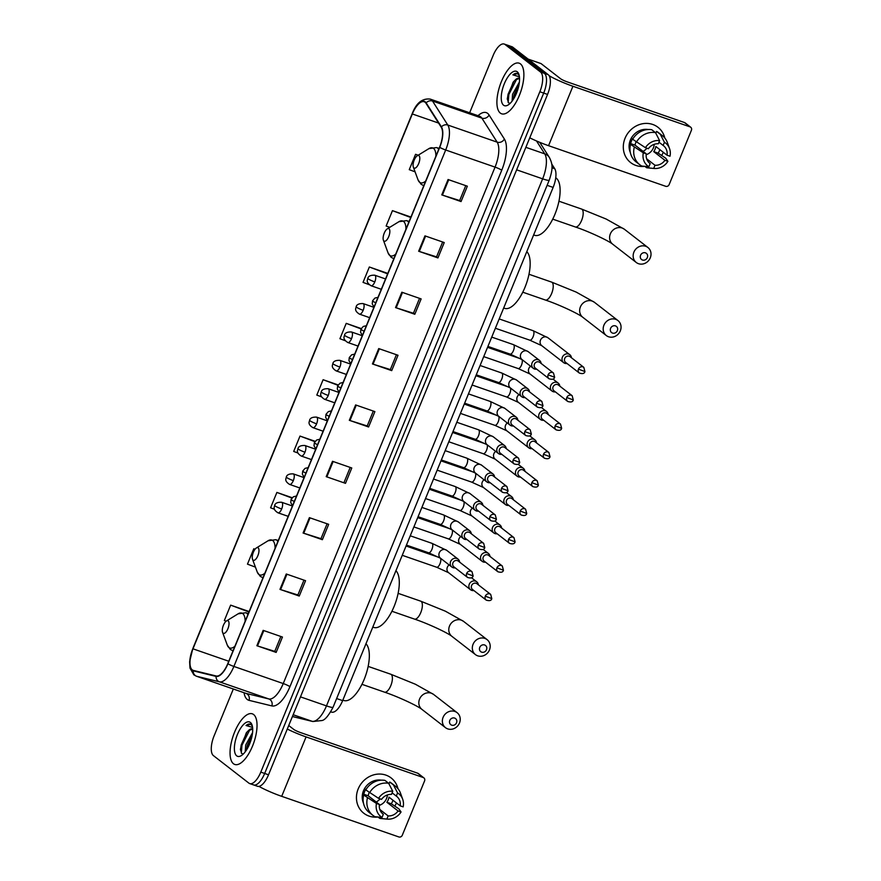 <?xml version="1.0" encoding="UTF-8"?>
<svg xmlns="http://www.w3.org/2000/svg" width="881" height="881" viewBox="0 0 881 881"><rect width="100%" height="100%" fill="white"/><g stroke="black" fill="none" stroke-linecap="round" stroke-linejoin="round"><path stroke-width="1.32" d="M551.715 163.965L554.711 168.678A16.739 6.784 109.1 0 1 553.136 187.411L342.643 700.626A16.739 6.784 109.1 0 1 331.807 712.178L330.738 711.914M252.748 784.475A16.739 6.784 -70.9 0 0 253.574 784.927L257.428 786.259A16.739 6.784 -70.9 0 0 268.518 774.795L547.553 94.432A16.739 6.784 -70.9 0 0 548.246 74.709L512.753 47.178A16.739 6.784 -70.9 0 0 511.938 46.726L508.084 45.383A16.739 6.784 -70.9 0 1 508.899 45.834A16.739 6.784 -70.9 0 0 508.084 45.383L504.218 44.05A16.739 6.784 -70.9 0 0 493.129 55.514L469.65 112.779M253.574 784.927A16.739 6.784 -70.9 0 0 264.663 773.452L543.698 93.089A16.739 6.784 -70.9 0 0 544.392 73.376L508.899 45.834L544.392 73.376A16.739 6.784 -70.9 0 1 543.698 93.089L264.663 773.452A16.739 6.784 -70.9 0 1 253.574 784.927L249.708 783.583A16.739 6.784 -70.9 0 0 260.798 772.119L539.844 91.756A16.739 6.784 -70.9 0 0 540.538 72.033L505.044 44.502A16.739 6.784 -70.9 0 0 504.218 44.05M233.454 763.739A26.782 10.847 -70.9 0 0 234.764 764.455A26.782 10.847 -70.9 0 0 253.177 744.412A26.782 10.847 -70.9 0 0 253.629 714.546A26.782 10.847 -70.9 0 0 252.318 713.83A26.782 10.847 -70.9 0 0 233.906 733.873A26.782 10.847 -70.9 0 0 233.454 763.739A26.782 10.847 -70.9 0 0 234.764 764.455A26.782 10.847 -70.9 0 0 253.177 744.412A26.782 10.847 -70.9 0 0 253.629 714.546A26.782 10.847 -70.9 0 0 252.318 713.83A26.782 10.847 -70.9 0 0 233.906 733.873A26.782 10.847 -70.9 0 0 233.454 763.739M500.309 113.087A26.782 10.847 -70.9 0 0 501.619 113.803A26.782 10.847 -70.9 0 0 520.021 93.76A26.782 10.847 -70.9 0 0 520.484 63.906A26.782 10.847 -70.9 0 0 519.173 63.19A26.782 10.847 -70.9 0 0 500.76 83.221A26.782 10.847 -70.9 0 0 500.309 113.087A26.782 10.847 -70.9 0 0 501.619 113.803A26.782 10.847 -70.9 0 0 520.021 93.76A26.782 10.847 -70.9 0 0 520.484 63.906A26.782 10.847 -70.9 0 0 519.173 63.19A26.782 10.847 -70.9 0 0 500.76 83.221A26.782 10.847 -70.9 0 0 500.309 113.087M192.223 669.857A17.862 7.235 109.1 0 1 192.972 648.823L412.33 113.968A17.862 7.235 109.1 0 1 424.168 101.733A17.862 7.235 109.1 0 1 425.975 103.264L441.249 127.26A17.862 7.235 109.1 0 1 439.564 147.237L227.761 663.679A17.862 7.235 109.1 0 1 216.197 675.991L193.368 670.419A17.862 7.235 109.1 0 1 193.104 670.342A17.862 7.235 109.1 0 1 192.223 669.857M192.058 670.276A18.303 7.411 -70.9 0 0 193.225 670.837L216.065 676.41A18.303 7.411 -70.9 0 0 227.915 663.789L439.718 147.358A18.303 7.411 -70.9 0 0 441.436 126.875L426.162 102.879A18.303 7.411 -70.9 0 0 412.187 113.847L192.818 648.713A18.303 7.411 -70.9 0 0 192.058 670.276M233.322 689.008L214.094 735.877A16.739 6.784 -70.9 0 0 213.4 755.601L248.894 783.143A16.739 6.784 -70.9 0 0 249.708 783.583M401.846 292.217L421.129 298.912L414.819 314.275L395.536 307.59L401.846 292.217M424.961 235.866L444.233 242.55L437.934 257.924L418.651 251.239L424.961 235.866M448.066 179.515L467.348 186.199L461.049 201.562L441.766 194.877L448.066 179.515M332.5 461.292L351.783 467.976L345.484 483.339L326.201 476.654L332.5 461.292M309.396 517.643L328.679 524.327L322.369 539.701L303.086 533.016L309.396 517.643M286.281 573.994L305.564 580.689L299.254 596.052L279.971 589.367L286.281 573.994M263.166 630.356L282.449 637.04L276.149 652.414L256.867 645.718L263.166 630.356M378.731 348.579L398.014 355.263L391.715 370.637L372.432 363.941L378.731 348.579M355.616 404.93L374.899 411.614L368.599 426.988L349.317 420.303L355.616 404.93M387.816 273.407L369.337 266.998L363.038 282.372L369.315 284.717M410.931 217.056L392.452 210.647L386.142 226.021L389.721 227.353M418.2 155.199L415.568 154.296L409.258 169.659L415.083 171.839M315.167 441.326L300.003 436.073L293.692 451.435L297.998 453.043M292.195 497.732L276.887 492.424L270.577 507.797L274.498 509.262M253.772 548.775L255.038 549.248L253.772 548.775L247.473 564.148L255.424 567.122M249.147 611.546L230.657 605.137L224.358 620.499L226.164 621.182M361.21 328.558L346.222 323.36L339.923 338.722L345.308 340.738M338.172 384.931L323.107 379.711L316.808 395.084L321.576 396.868M368.599 426.988L367.223 425.919M373.313 411.064L367.212 425.952L349.966 420.512A4.46 0.551 -157.7 0 1 349.317 420.303M391.715 370.637L390.338 369.568L373.07 364.161A4.46 0.551 -157.7 0 1 372.432 363.941M276.149 652.414L274.773 651.345M280.863 636.489L274.762 651.378L257.505 645.938A4.46 0.551 -157.7 0 1 256.867 645.718M299.254 596.052L297.888 594.983L280.621 589.587A4.46 0.551 -157.7 0 1 279.971 589.367M322.369 539.701L320.992 538.632M327.093 523.777L320.981 538.665L303.736 533.225A4.46 0.551 -157.7 0 1 303.086 533.016M345.484 483.339L326.851 476.874A4.46 0.551 -157.7 0 1 326.201 476.654M461.049 201.562L459.673 200.505M465.763 185.649L459.662 200.538L442.416 195.097A4.46 0.551 -157.7 0 1 441.766 194.877M437.934 257.924L436.558 256.856L419.301 251.448A4.46 0.551 -157.7 0 1 418.651 251.239M414.819 314.275L413.453 313.207M419.543 298.362L413.431 313.24L396.186 307.81A4.46 0.551 -157.7 0 1 395.536 307.59M323.107 379.711L337.963 385.272M300.003 436.073L314.924 441.656M276.887 492.424L291.919 498.051M230.657 605.137L248.96 611.987M346.222 323.36L361.034 328.899M369.337 266.998L387.64 273.848M392.452 210.647L410.755 217.497M415.568 154.296L418.123 155.254M350.198 467.426L344.097 482.314M303.978 580.139L297.866 595.016M396.428 354.713L390.327 369.602M442.658 242L436.547 256.889M245.226 751.801L245.722 744.941L252.55 732.629M246.559 749.885L247.253 745.469L252.175 735.294M252.693 728.983A12.609 5.11 -70.9 0 0 252.495 728.895A12.609 5.11 -70.9 0 0 248.288 730.756L252.693 729.016M252.307 725.911L250.435 724.127M236.692 755.843A18.193 7.367 -70.9 0 0 241.284 755.623A18.193 7.367 -70.9 0 0 250.512 741.56A18.193 7.367 -70.9 0 0 251.977 724.799A18.193 7.367 -70.9 0 0 250.391 722.442A18.193 7.367 -70.9 0 0 237.452 734.413A18.193 7.367 -70.9 0 0 236.692 755.843M248.288 730.756L246.295 732.849L240.425 749.103L241.592 753.398L243.277 754.037M251.239 724.567C249.841 723.532 248.112 723.852 246.041 725.526L252.572 727.409M246.041 725.526L250.711 724.237M241.317 753.046L241.978 745.183L249.918 729.611M248.156 747.088L251.492 738.333M240.458 749.94L241.218 744.908L247.021 731.979M246.867 749.379L252.098 735.679M396.472 802.954A22.322 20.219 -52.2 0 1 394.93 805.862A22.322 20.219 -52.2 0 0 396.472 802.954M377.982 817.006A22.322 20.219 -52.2 0 1 358.193 788.913A22.322 20.219 -52.2 0 1 379.359 774.047A22.322 20.219 -52.2 0 1 397.948 788.671A22.322 20.219 -52.2 0 0 391.164 777.967L391.164 777.967A22.322 20.219 -52.2 0 0 358.193 788.913A22.322 20.219 -52.2 0 0 363.798 813.24L363.798 813.24A22.322 20.219 -52.2 0 0 377.982 817.006L379.755 818.372L386.858 819.077L388.147 815.927L379.799 809.452M258.904 786.37A22.322 2.775 22.3 0 0 281.7 796.336L398.84 836.95A2.786 2.533 127.8 0 0 402.298 835.221L424.576 780.918A2.786 2.533 127.8 0 0 423.21 777.516L417.605 773.177L300.476 732.552A5.583 0.694 -157.7 0 1 293.78 729.435L288.726 725.515M287.272 729.05A22.322 2.775 22.3 0 0 306.081 736.901L423.21 777.516M417.605 773.177A2.786 2.533 -52.2 0 1 418.266 773.529L423.871 777.879M380.118 798.88A13.953 12.642 -52.2 0 1 376.242 802.029M392.111 792.845L396.285 796.083A11.156 10.109 -52.2 0 1 396.648 796.347A11.156 10.109 -52.2 0 1 400.194 805.84L388.984 797.151A11.156 10.109 127.8 0 1 388.235 799.816A11.156 10.109 127.8 0 1 386.88 802.272L398.091 810.972A11.156 10.109 -52.2 0 1 388.147 815.927M382.618 813.703L383.323 814.253A11.156 10.109 -52.2 0 1 382.971 813.989A11.156 10.109 -52.2 0 1 379.425 804.496L368.214 795.796A11.156 10.109 127.8 0 1 368.952 793.131A11.156 10.109 127.8 0 1 369.205 792.559M387.398 794.959A11.156 10.109 -52.2 0 1 386.561 798.505A11.156 10.109 -52.2 0 1 379.326 805.377M392.981 800.245A16.188 14.658 -52.2 0 1 392.574 801.314A16.188 14.658 -52.2 0 1 391.318 803.813L398.873 808.835L401.053 811.996A14.514 13.138 -52.2 0 1 387.277 819.121A14.514 13.138 -52.2 0 1 386.858 819.077M363.457 803.098A16.188 14.658 -52.2 0 1 363.501 790.753A16.188 14.658 -52.2 0 1 381.253 780.159M383.323 814.253L382.035 817.403L374.943 816.698A18.413 16.684 -52.2 0 1 372.916 815.365L369.183 812.469A18.413 16.684 -52.2 0 1 363.688 795.025L365.648 795.708L363.776 794.255A16.188 14.658 -52.2 0 1 364.624 791.623A16.188 14.658 -52.2 0 1 365.879 789.134L366.144 789.332M365.791 789.905A18.413 16.684 -52.2 0 1 384.909 780.379L388.642 783.275L392.761 791.259L391.461 794.409A11.156 10.109 -52.2 0 0 381.528 799.364L378.555 798.34L365.791 789.905M396.285 796.083L397.573 792.933L393.466 784.949L389.732 782.042L388.973 783.903M389.732 782.042A18.413 16.684 -52.2 0 1 391.759 783.374L395.492 786.27A18.413 16.684 -52.2 0 1 400.558 793.307L402.694 799.254A14.514 13.138 -52.2 0 1 403.157 806.875L400.194 805.84M363.688 795.025L376.462 803.461L379.425 804.496M372.916 815.365A18.413 16.684 -52.2 0 1 367.432 797.933M369.524 792.801A18.413 16.684 -52.2 0 1 388.642 783.275M393.466 784.949A18.413 16.684 -52.2 0 1 395.492 786.27M382.035 817.403A14.514 13.138 -52.2 0 1 376.462 803.461M378.555 798.34A14.514 13.138 -52.2 0 1 392.761 791.259M397.573 792.933A14.514 13.138 -52.2 0 1 402.694 799.254M387.277 819.121L380.988 818.526A18.413 16.684 -52.2 0 1 379.755 818.372M398.091 810.972L401.053 811.996M386.88 802.272L391.318 803.813M363.776 794.255L368.214 795.796M456.534 722.794A3.909 3.535 127.8 0 0 449.795 720.449A3.909 3.535 127.8 0 0 456.534 722.794M443.099 717.332A9.482 8.59 -52.2 0 1 457.107 712.674A9.482 8.59 -52.2 0 1 459.486 723.015A9.482 8.59 -52.2 0 1 445.478 727.662A9.482 8.59 -52.2 0 1 443.099 717.332M228.179 620.874A6.696 2.709 -70.9 0 0 226.494 620.962A6.696 2.709 -70.9 0 0 223.091 626.138A6.696 2.709 -70.9 0 0 222.552 632.305A6.696 2.709 -70.9 0 0 223.135 633.175A6.696 2.709 -70.9 0 0 227.904 628.759A6.696 2.709 -70.9 0 0 228.179 620.874M342.852 700.142L343.821 700.483A30.692 12.433 -70.9 0 0 364.624 678.282A30.692 12.433 -70.9 0 0 365.967 643.769M486.499 649.738A3.909 3.535 127.8 0 0 479.749 647.392A3.909 3.535 127.8 0 0 486.499 649.738M473.064 644.275A9.482 8.59 -52.2 0 1 487.072 639.617A9.482 8.59 -52.2 0 1 489.451 649.958A9.482 8.59 -52.2 0 1 475.443 654.605A9.482 8.59 -52.2 0 1 473.064 644.275M258.144 547.817A6.696 2.709 -70.9 0 0 256.448 547.905A6.696 2.709 -70.9 0 0 253.056 553.081A6.696 2.709 -70.9 0 0 252.517 559.248A6.696 2.709 -70.9 0 0 253.1 560.118A6.696 2.709 -70.9 0 0 257.858 555.702A6.696 2.709 -70.9 0 0 258.144 547.817M372.806 627.085L373.786 627.426A30.692 12.433 -70.9 0 0 394.589 605.225A30.692 12.433 -70.9 0 0 395.932 570.712M617.361 330.661A3.909 3.535 127.8 0 0 610.61 328.316A3.909 3.535 127.8 0 0 617.361 330.661M603.926 325.199A9.482 8.59 -52.2 0 1 617.933 320.541A9.482 8.59 -52.2 0 1 620.312 330.882A9.482 8.59 -52.2 0 1 606.304 335.54A9.482 8.59 -52.2 0 1 603.926 325.199M389.006 228.741A6.696 2.709 -70.9 0 0 387.31 228.829A6.696 2.709 -70.9 0 0 383.918 234.005A6.696 2.709 -70.9 0 0 383.378 240.172A6.696 2.709 -70.9 0 0 383.962 241.042A6.696 2.709 -70.9 0 0 388.719 236.637A6.696 2.709 -70.9 0 0 389.006 228.741M503.668 308.009L504.648 308.35A30.692 12.433 -70.9 0 0 525.45 286.149A30.692 12.433 -70.9 0 0 526.794 251.636M647.326 257.604A3.909 3.535 127.8 0 0 640.575 255.259A3.909 3.535 127.8 0 0 647.326 257.604M633.891 252.142A9.482 8.59 -52.2 0 1 647.898 247.484A9.482 8.59 -52.2 0 1 650.277 257.825A9.482 8.59 -52.2 0 1 636.269 262.483A9.482 8.59 -52.2 0 1 633.891 252.142M418.971 155.684A6.696 2.709 -70.9 0 0 417.275 155.772A6.696 2.709 -70.9 0 0 413.883 160.948A6.696 2.709 -70.9 0 0 413.343 167.115A6.696 2.709 -70.9 0 0 413.927 167.985A6.696 2.709 -70.9 0 0 418.684 163.58A6.696 2.709 -70.9 0 0 418.971 155.684M533.633 234.952L534.613 235.293A30.692 12.433 -70.9 0 0 555.702 212.332A30.692 12.433 -70.9 0 0 556.23 178.116A30.692 12.433 -70.9 0 0 555.735 177.786M478.328 584.808A5.022 4.548 127.8 0 0 469.276 584.246A5.022 4.548 127.8 0 0 473.879 590.545M485.31 596.173A3.623 3.282 127.8 0 1 490.673 594.389L476.962 583.751A3.623 3.282 127.8 0 0 471.599 585.535A3.623 3.282 127.8 0 0 472.513 589.488L486.224 600.126C489.473 601.128 491.334 600.633 491.807 598.628L485.31 596.173A3.623 3.282 127.8 0 0 486.224 600.126M489.968 556.429A5.022 4.548 127.8 0 0 480.916 555.867A5.022 4.548 127.8 0 0 485.519 562.166M496.95 567.793A3.623 3.282 127.8 0 1 502.313 566.009L488.603 555.371A3.623 3.282 127.8 0 0 483.24 557.155A3.623 3.282 127.8 0 0 484.154 561.098L497.864 571.736C501.113 572.749 502.974 572.254 503.447 570.249L496.95 567.793A3.623 3.282 127.8 0 0 497.864 571.736M501.608 528.049A5.022 4.548 127.8 0 0 492.556 527.477A5.022 4.548 127.8 0 0 497.159 533.776M508.59 539.403A3.623 3.282 127.8 0 1 513.953 537.63L500.243 526.992A3.623 3.282 127.8 0 0 494.88 528.765A3.623 3.282 127.8 0 0 495.794 532.719L509.504 543.357C512.753 544.37 514.614 543.874 515.088 541.87L508.59 539.403A3.623 3.282 127.8 0 0 509.504 543.357M513.249 499.659A5.022 4.548 127.8 0 0 504.196 499.098A5.022 4.548 127.8 0 0 508.8 505.397M520.231 511.024A3.623 3.282 127.8 0 1 525.594 509.24L511.883 498.602A3.623 3.282 127.8 0 0 506.52 500.386A3.623 3.282 127.8 0 0 507.434 504.339L521.145 514.978C524.404 515.98 526.254 515.484 526.728 513.491L520.231 511.024A3.623 3.282 127.8 0 0 521.145 514.978M524.889 471.28A5.022 4.548 127.8 0 0 515.837 470.718A5.022 4.548 127.8 0 0 520.44 477.017M531.871 482.645A3.623 3.282 127.8 0 1 537.234 480.861L523.523 470.223A3.623 3.282 127.8 0 0 518.16 472.007A3.623 3.282 127.8 0 0 519.074 475.949L532.785 486.598C536.044 487.6 537.895 487.105 538.368 485.101L531.871 482.645A3.623 3.282 127.8 0 0 532.785 486.598M536.529 442.901A5.022 4.548 127.8 0 0 527.477 442.328A5.022 4.548 127.8 0 0 532.08 448.627M543.522 454.255A3.623 3.282 127.8 0 1 548.874 452.482L535.163 441.844A3.623 3.282 127.8 0 0 529.8 443.617A3.623 3.282 127.8 0 0 530.714 447.57L544.425 458.208C547.685 459.221 549.535 458.726 550.008 456.721L543.522 454.255A3.623 3.282 127.8 0 0 544.425 458.208M548.169 414.522A5.022 4.548 127.8 0 0 539.117 413.949A5.022 4.548 127.8 0 0 543.72 420.248M555.162 425.875A3.623 3.282 127.8 0 1 560.514 424.091L546.804 413.453A3.623 3.282 127.8 0 0 541.441 415.237A3.623 3.282 127.8 0 0 542.355 419.191L556.065 429.829C559.325 430.831 561.175 430.335 561.649 428.342L555.162 425.875A3.623 3.282 127.8 0 0 556.065 429.829M559.809 386.131A5.022 4.548 127.8 0 0 550.757 385.57A5.022 4.548 127.8 0 0 555.36 391.869M566.802 397.496A3.623 3.282 127.8 0 1 572.154 395.712L558.444 385.074A3.623 3.282 127.8 0 0 553.081 386.858A3.623 3.282 127.8 0 0 553.995 390.812L567.705 401.45C570.965 402.452 572.826 401.956 573.289 399.952L566.802 397.496A3.623 3.282 127.8 0 0 567.705 401.45M571.45 357.752A5.022 4.548 127.8 0 0 562.397 357.179A5.022 4.548 127.8 0 0 567.001 363.479M578.443 369.106A3.623 3.282 127.8 0 1 583.795 367.333L570.084 356.695A3.623 3.282 127.8 0 0 564.721 358.468A3.623 3.282 127.8 0 0 565.635 362.421L579.346 373.059C582.605 374.073 584.466 373.577 584.929 371.573L578.443 369.106A3.623 3.282 127.8 0 0 579.346 373.059M459.651 562.133A5.022 4.548 127.8 0 0 450.94 560.9A5.022 4.548 127.8 0 0 455.213 567.86M466.644 573.487A3.623 3.282 127.8 0 1 472.007 571.714L458.285 561.076A3.623 3.282 127.8 0 0 452.933 562.849A3.623 3.282 127.8 0 0 453.847 566.802L467.558 577.44C470.806 578.454 472.668 577.958 473.13 575.954L466.644 573.487A3.623 3.282 127.8 0 0 467.558 577.44M471.291 533.743A5.022 4.548 127.8 0 0 462.58 532.509A5.022 4.548 127.8 0 0 466.853 539.48M478.284 545.108A3.623 3.282 127.8 0 1 483.647 543.324L469.925 532.686A3.623 3.282 127.8 0 0 464.573 534.47A3.623 3.282 127.8 0 0 465.487 538.423L479.198 549.061C482.447 550.063 484.308 549.568 484.781 547.575L478.284 545.108A3.623 3.282 127.8 0 0 479.198 549.061M482.931 505.364A5.022 4.548 127.8 0 0 474.22 504.13A5.022 4.548 127.8 0 0 478.493 511.101M489.924 516.729A3.623 3.282 127.8 0 1 495.287 514.945L481.577 504.306A3.623 3.282 127.8 0 0 476.214 506.09A3.623 3.282 127.8 0 0 477.128 510.033L490.838 520.671C494.087 521.684 495.948 521.189 496.421 519.184L489.924 516.729A3.623 3.282 127.8 0 0 490.838 520.671M494.582 476.984A5.022 4.548 127.8 0 0 485.86 475.751A5.022 4.548 127.8 0 0 490.133 482.711M501.564 488.338A3.623 3.282 127.8 0 1 506.927 486.565L493.217 475.927A3.623 3.282 127.8 0 0 487.854 477.7A3.623 3.282 127.8 0 0 488.768 481.654L502.478 492.292C505.727 493.305 507.588 492.809 508.062 490.805L501.564 488.338A3.623 3.282 127.8 0 0 502.478 492.292M506.223 448.594A5.022 4.548 127.8 0 0 497.501 447.372A5.022 4.548 127.8 0 0 501.774 454.332M513.205 459.959A3.623 3.282 127.8 0 1 518.568 458.175L504.857 447.537A3.623 3.282 127.8 0 0 499.494 449.321A3.623 3.282 127.8 0 0 500.408 453.275L514.119 463.913C517.367 464.915 519.228 464.419 519.702 462.426L513.205 459.959A3.623 3.282 127.8 0 0 514.119 463.913M517.863 420.215A5.022 4.548 127.8 0 0 509.141 418.982A5.022 4.548 127.8 0 0 513.414 425.952M524.845 431.58A3.623 3.282 127.8 0 1 530.208 429.796L516.497 419.158A3.623 3.282 127.8 0 0 511.134 420.942A3.623 3.282 127.8 0 0 512.048 424.895L525.759 435.533C529.007 436.536 530.869 436.04 531.342 434.036L524.845 431.58A3.623 3.282 127.8 0 0 525.759 435.533M529.503 391.836A5.022 4.548 127.8 0 0 520.781 390.602A5.022 4.548 127.8 0 0 525.054 397.562M536.485 403.19A3.623 3.282 127.8 0 1 541.848 401.417L528.137 390.779A3.623 3.282 127.8 0 0 522.774 392.552A3.623 3.282 127.8 0 0 523.688 396.505L537.399 407.143C540.648 408.156 542.509 407.661 542.982 405.656L536.485 403.19A3.623 3.282 127.8 0 0 537.399 407.143M541.143 363.457A5.022 4.548 127.8 0 0 532.421 362.223A5.022 4.548 127.8 0 0 536.694 369.183M548.125 374.81A3.623 3.282 127.8 0 1 553.488 373.026L539.778 362.388A3.623 3.282 127.8 0 0 534.415 364.172A3.623 3.282 127.8 0 0 535.329 368.126L549.039 378.764C552.299 379.766 554.149 379.27 554.623 377.277L548.125 374.81A3.623 3.282 127.8 0 0 549.039 378.764M663.327 152.314A22.322 20.219 -52.2 0 1 661.785 155.21A22.322 20.219 -52.2 0 0 663.327 152.314M644.837 166.355A22.322 20.219 -52.2 0 1 625.047 138.273A22.322 20.219 -52.2 0 1 646.213 123.395A22.322 20.219 -52.2 0 1 664.803 138.02A22.322 20.219 -52.2 0 0 658.008 127.316A22.322 20.219 -52.2 0 0 625.047 138.273A22.322 20.219 -52.2 0 0 630.642 162.589L630.642 162.589A22.322 20.219 -52.2 0 0 644.837 166.355L646.61 167.72L653.702 168.425L655.001 165.276L646.654 158.8M529.756 137.832A22.322 2.775 22.3 0 0 548.555 145.684L665.695 186.298A2.786 2.533 127.8 0 0 669.153 184.581L691.42 130.267A2.786 2.533 127.8 0 0 690.065 126.875L684.46 122.525L567.32 81.911A5.583 0.694 -157.7 0 1 560.635 78.783L541.099 63.63L528.215 59.159M549.149 75.733A22.322 2.775 22.3 0 0 572.925 86.261L690.065 126.875M684.46 122.525A2.786 2.533 -52.2 0 1 685.121 122.877L690.726 127.227M540.967 63.553L528.148 59.115L540.923 63.542A2.786 1.134 109.1 0 1 540.967 63.553A2.786 1.134 109.1 0 1 541.099 63.63M646.962 148.228A13.953 12.642 -52.2 0 1 643.097 151.378M658.955 142.193L663.14 145.431A11.156 10.109 -52.2 0 1 663.503 145.706A11.156 10.109 -52.2 0 1 667.038 155.199L655.838 146.499A11.156 10.109 127.8 0 1 655.09 149.164A11.156 10.109 127.8 0 1 653.735 151.62L664.946 160.32A11.156 10.109 -52.2 0 1 655.001 165.276M649.462 163.051L650.178 163.602A11.156 10.109 -52.2 0 1 649.815 163.337A11.156 10.109 -52.2 0 1 646.269 153.845L635.058 145.145A11.156 10.109 127.8 0 1 635.807 142.48A11.156 10.109 127.8 0 1 636.06 141.907M654.253 144.308A11.156 10.109 -52.2 0 1 653.405 147.865A11.156 10.109 -52.2 0 1 646.169 154.726M659.825 149.594A16.188 14.658 -52.2 0 1 659.428 150.673A16.188 14.658 -52.2 0 1 658.162 153.162L665.728 158.184L667.908 161.344A14.514 13.138 -52.2 0 1 654.131 168.469A14.514 13.138 -52.2 0 1 653.702 168.425M630.311 152.446A16.188 14.658 -52.2 0 1 630.344 140.112A16.188 14.658 -52.2 0 1 648.097 129.507M650.178 163.602L648.89 166.751L641.786 166.046A18.413 16.684 -52.2 0 1 639.76 164.725L636.027 161.829A18.413 16.684 -52.2 0 1 630.543 144.385L632.492 145.057L630.631 143.614A16.188 14.658 -52.2 0 1 631.468 140.982A16.188 14.658 -52.2 0 1 632.734 138.482L632.987 138.691M632.646 139.264A18.413 16.684 -52.2 0 1 651.764 129.727L655.497 132.624L659.605 140.608L658.316 143.768A11.156 10.109 -52.2 0 0 648.372 148.724L645.41 147.689L632.646 139.264M663.14 145.431L664.428 142.281L660.321 134.297L656.576 131.401L655.816 133.251M656.576 131.401A18.413 16.684 -52.2 0 1 658.603 132.723L662.336 135.619A18.413 16.684 -52.2 0 1 667.413 142.656L669.549 148.603A14.514 13.138 -52.2 0 1 670.012 156.223L667.038 155.199M630.543 144.385L643.306 152.82L646.269 153.845M639.76 164.725A18.413 16.684 -52.2 0 1 634.276 147.281M636.379 142.16A18.413 16.684 -52.2 0 1 655.497 132.624M660.321 134.297A18.413 16.684 -52.2 0 1 662.336 135.619M648.89 166.751A14.514 13.138 -52.2 0 1 643.306 152.82M645.41 147.689A14.514 13.138 -52.2 0 1 659.605 140.608M664.428 142.281A14.514 13.138 -52.2 0 1 669.549 148.603M654.131 168.469L647.843 167.886A18.413 16.684 -52.2 0 1 646.61 167.72M664.946 160.32L667.908 161.344M653.735 151.62L658.162 153.162M630.631 143.614L635.058 145.145M512.081 101.15L512.577 94.3L519.405 81.988M513.414 99.234L514.108 94.829L519.019 84.642M519.548 78.332A12.609 5.11 -70.9 0 0 519.35 78.255A12.609 5.11 -70.9 0 0 515.132 80.105L519.548 78.365M519.151 75.27L517.29 73.475M503.547 105.191A18.193 7.367 -70.9 0 0 508.139 104.971A18.193 7.367 -70.9 0 0 517.356 90.908A18.193 7.367 -70.9 0 0 518.821 74.158A18.193 7.367 -70.9 0 0 517.246 71.79A18.193 7.367 -70.9 0 0 504.306 83.772A18.193 7.367 -70.9 0 0 503.547 105.191M515.132 80.105L513.138 82.197L507.28 98.452L508.447 102.747L510.132 103.385M518.094 73.916C516.695 72.881 514.956 73.2 512.885 74.874L519.416 76.757M512.885 74.874L517.565 73.586M508.161 102.405L508.833 94.531L516.773 78.971M515 96.447L518.336 87.682M507.302 99.289L508.062 94.267L513.876 81.327M513.722 98.738L518.953 85.028M330.793 711.826L331.807 712.178M336.63 698.545L342.643 700.626M547.112 185.329L553.136 187.411M551.947 167.72L554.711 168.678M268.518 774.795L260.798 772.119M512.753 47.178L505.044 44.502M548.246 74.709L540.538 72.033M547.553 94.432L539.844 91.756M292.426 716.495L312.028 721.275L293.153 714.733M333.073 707.223A11.156 1.388 -157.7 0 1 326.477 705.89L542.641 178.843A22.322 9.041 -70.9 0 0 544.733 153.867A11.156 9.713 -32.5 0 1 549.37 157.457C552.761 164.185 553.136 168.579 549.226 180.176L333.073 707.223C328.635 715.647 324.924 720.085 321.928 720.537L312.876 721.528A11.156 10.198 -76.3 0 1 312.028 721.275A22.322 9.041 -70.9 0 0 326.477 705.89L300.476 696.871M536.529 140.971L544.733 153.867L525.858 147.325M549.226 180.176A11.156 1.388 -157.7 0 1 542.641 178.843L516.629 169.824M192.972 648.823L228.763 661.235M478.031 115.686A27.906 11.31 109.1 0 1 487.634 113.374A27.906 11.31 109.1 0 1 489.087 115.026L504.373 139.022A27.906 11.31 109.1 0 1 501.741 170.242L289.937 686.673A27.906 11.31 109.1 0 1 271.866 705.912L249.037 700.34A27.906 11.31 109.1 0 1 244.037 692.73M426.162 102.879A5.583 4.857 -32.5 0 1 432.516 101.029L481.874 118.153A22.322 9.041 -70.9 0 0 480.707 116.832A22.322 9.041 -70.9 0 0 479.616 116.237L479.782 116.303M439.718 147.358A5.583 0.694 22.3 0 0 445.687 150.001L233.883 666.443A22.322 9.041 109.1 0 1 219.435 681.828L196.595 676.256A22.322 9.041 109.1 0 1 196.265 676.156L245.623 693.281A22.322 9.041 -70.9 0 0 245.964 693.38L268.793 698.941A22.322 9.041 -70.9 0 0 283.242 683.557L495.056 167.115A22.322 9.041 -70.9 0 0 497.148 142.149L481.874 118.153A5.583 4.857 147.5 0 0 489.087 115.026M193.225 670.837A5.583 5.099 -76.3 0 0 196.595 676.256L245.964 693.38A5.583 5.099 103.7 0 1 249.037 700.34M289.937 686.673A5.583 0.694 -157.7 0 0 283.242 683.557L233.883 666.443A5.583 0.694 -157.7 0 1 227.915 663.789M441.436 126.875A5.583 4.857 -32.5 0 1 447.79 125.036A22.322 9.041 109.1 0 1 445.687 150.001L495.056 167.115A5.583 0.694 -157.7 0 1 501.741 170.242M271.866 705.912A5.583 5.099 103.7 0 0 268.793 698.941L219.435 681.828A5.583 5.099 -76.3 0 1 216.065 676.41M412.187 113.847A5.583 0.694 -157.7 0 1 412.176 113.737C416.273 103 422.296 98.121 430.258 99.113A22.322 9.041 109.1 0 1 432.516 101.029L447.79 125.036L497.148 142.149A5.583 4.857 147.5 0 0 504.373 139.022M192.895 648.537A5.583 0.694 22.3 0 0 192.807 648.603L412.176 113.737A5.583 0.694 -157.7 0 1 412.253 113.671M196.265 676.156L193.853 674.846L189.999 668.128L189.624 661.719L192.807 648.603A5.583 0.694 22.3 0 0 192.818 648.713M412.33 113.968L438.584 123.065M356.265 405.15L349.966 420.512M333.15 461.512L326.851 476.874M310.035 517.863L303.736 533.225M286.92 574.225L280.621 589.587M263.804 630.576L257.505 645.938M379.37 348.799L373.07 364.161M402.485 292.448L396.186 307.81M425.6 236.086L419.301 251.448M448.715 179.735L442.416 195.097M306.081 736.901L281.7 796.336M419.565 699.062A9.482 8.59 127.8 0 0 421.944 709.403C418.365 706.298 398.873 696.948 384.512 692.147A9.482 3.843 109.1 0 0 390.801 685.649A9.482 3.843 109.1 0 0 391.197 674.472A9.482 3.843 109.1 0 0 390.735 674.218L415.369 684.229L433.573 694.415A9.482 8.59 127.8 0 0 419.565 699.062M245.116 621.369A18.457 7.477 -70.9 0 0 242.76 613.605A18.457 7.477 -70.9 0 0 238.101 613.826L226.494 620.962M222.552 632.305L227.265 645.09A18.457 7.477 -70.9 0 0 228.862 647.491A18.457 7.477 -70.9 0 0 234.919 646.236M247.902 614.564A20.087 8.138 -70.9 0 0 246.79 613.286A20.087 8.138 -70.9 0 0 245.81 612.747L238.101 613.826M232.639 650.707A20.087 8.138 -70.9 0 0 233.036 650.817L230.337 649.462L227.265 645.09M449.519 626.006A9.482 8.59 127.8 0 0 451.909 636.346C448.33 633.241 428.838 623.891 414.477 619.09A9.482 3.843 109.1 0 0 420.766 612.592A9.482 3.843 109.1 0 0 421.162 601.415A9.482 3.843 109.1 0 0 420.7 601.161L445.334 611.172L463.538 621.358A9.482 8.59 127.8 0 0 449.519 626.006M275.07 548.312A18.457 7.477 -70.9 0 0 272.725 540.549A18.457 7.477 -70.9 0 0 268.066 540.769L256.448 547.905M252.517 559.248L257.23 572.033A18.457 7.477 -70.9 0 0 258.827 574.434A18.457 7.477 -70.9 0 0 264.884 573.179M277.867 541.507A20.087 8.138 -70.9 0 0 276.755 540.229A20.087 8.138 -70.9 0 0 275.764 539.69L268.066 540.769M262.604 577.65A20.087 8.138 -70.9 0 0 263.001 577.76L260.302 576.394L257.23 572.033M580.381 306.94A9.482 8.59 127.8 0 0 582.77 317.27C579.191 314.165 559.699 304.815 545.339 300.014A9.482 3.843 109.1 0 0 551.627 293.516A9.482 3.843 109.1 0 0 552.024 282.338A9.482 3.843 109.1 0 0 551.561 282.085L576.196 292.096L594.4 302.282A9.482 8.59 127.8 0 0 580.381 306.94M405.932 229.247A18.457 7.477 -70.9 0 0 403.586 221.472A18.457 7.477 -70.9 0 0 398.928 221.693L387.31 228.829M383.378 240.172L388.092 252.957A18.457 7.477 -70.9 0 0 389.688 255.358A18.457 7.477 -70.9 0 0 395.745 254.102M408.729 222.441A20.087 8.138 -70.9 0 0 407.617 221.153A20.087 8.138 -70.9 0 0 406.626 220.613L398.928 221.693M393.466 258.574A20.087 8.138 -70.9 0 0 393.862 258.684L391.164 257.329L388.092 252.957M610.346 233.883A9.482 8.59 127.8 0 0 612.724 244.213C609.156 241.108 589.664 231.758 575.304 226.957A9.482 3.843 109.1 0 0 581.592 220.459A9.482 3.843 109.1 0 0 581.989 209.282A9.482 3.843 109.1 0 0 581.515 209.028L606.161 219.039L624.354 229.225A9.482 8.59 127.8 0 0 610.346 233.883M435.897 156.19A18.457 7.477 -70.9 0 0 433.551 148.415A18.457 7.477 -70.9 0 0 428.893 148.636L417.275 155.772M413.343 167.115L418.057 179.9A18.457 7.477 -70.9 0 0 419.653 182.301A18.457 7.477 -70.9 0 0 425.699 181.046M438.694 149.385A20.087 8.138 -70.9 0 0 437.571 148.096A20.087 8.138 -70.9 0 0 436.591 147.556L428.893 148.636M277.702 512.654A5.583 2.258 -70.9 0 0 277.978 512.808C271.789 508.899 274.982 506.344 274.641 505.419A5.583 0.694 22.3 0 0 274.982 505.859A5.583 0.694 -157.7 0 0 281.678 508.987A5.583 2.258 -70.9 0 0 281.909 502.412A5.583 2.258 -70.9 0 0 281.634 502.258L292.426 506.002M288.186 516.343L277.978 512.808A5.583 2.258 -70.9 0 0 281.678 508.987M436.414 567.1A5.022 2.037 -70.9 0 0 436.657 567.232A5.022 2.037 -70.9 0 0 439.861 564.082A5.022 2.037 -70.9 0 0 440.467 558.191M449.134 564.919A5.022 4.548 127.8 0 0 448.605 572.705L470.531 589.719M289.342 484.275A5.583 2.258 -70.9 0 0 289.618 484.429C283.429 480.519 286.622 477.965 286.281 477.039A5.583 0.694 22.3 0 0 286.622 477.48A5.583 0.694 -157.7 0 0 293.318 480.608A5.583 2.258 -70.9 0 0 293.549 474.033A5.583 2.258 -70.9 0 0 293.274 473.879L304.066 477.623M299.826 487.964L289.618 484.429A5.583 2.258 -70.9 0 0 293.318 480.608M448.055 538.72A5.022 2.037 -70.9 0 0 448.297 538.853A5.022 2.037 -70.9 0 0 451.501 535.703A5.022 2.037 -70.9 0 0 452.107 529.811M460.774 536.529A5.022 4.548 127.8 0 0 460.245 544.315L482.171 561.34M300.983 455.895A5.583 2.258 -70.9 0 0 301.258 456.039C295.069 452.129 298.263 449.585 297.921 448.649A5.583 0.694 22.3 0 0 298.263 449.101A5.583 0.694 -157.7 0 0 304.958 452.217A5.583 2.258 -70.9 0 0 305.189 445.643A5.583 2.258 -70.9 0 0 304.914 445.5L315.706 449.244M311.467 459.585L301.258 456.039A5.583 2.258 -70.9 0 0 304.958 452.217M459.695 510.341A5.022 2.037 -70.9 0 0 459.937 510.473A5.022 2.037 -70.9 0 0 463.142 507.313A5.022 2.037 -70.9 0 0 463.747 501.432M472.414 508.15A5.022 4.548 127.8 0 0 471.886 515.936L493.812 532.95M312.623 427.505A5.583 2.258 -70.9 0 0 312.898 427.659C306.709 423.75 309.903 421.195 309.561 420.27A5.583 0.694 22.3 0 0 309.914 420.711A5.583 0.694 -157.7 0 0 316.598 423.838A5.583 2.258 -70.9 0 0 316.83 417.264A5.583 2.258 -70.9 0 0 316.554 417.12L327.347 420.854M323.107 431.194L312.898 427.659A5.583 2.258 -70.9 0 0 316.598 423.838M471.335 481.951A5.022 2.037 -70.9 0 0 471.577 482.094A5.022 2.037 -70.9 0 0 474.782 478.934A5.022 2.037 -70.9 0 0 475.388 473.042M484.054 479.771A5.022 4.548 127.8 0 0 483.526 487.556L505.452 504.571M324.263 399.126A5.583 2.258 -70.9 0 0 324.538 399.28C318.349 395.371 321.543 392.816 321.202 391.891A5.583 0.694 22.3 0 0 321.554 392.331A5.583 0.694 -157.7 0 0 328.239 395.459A5.583 2.258 -70.9 0 0 328.47 388.884A5.583 2.258 -70.9 0 0 328.195 388.73L338.987 392.474M334.747 402.815L324.538 399.28A5.583 2.258 -70.9 0 0 328.239 395.459M482.975 453.572A5.022 2.037 -70.9 0 0 483.217 453.704A5.022 2.037 -70.9 0 0 486.422 450.554A5.022 2.037 -70.9 0 0 487.028 444.663M495.695 451.38A5.022 4.548 127.8 0 0 495.166 459.166L517.092 476.192M335.914 370.747A5.583 2.258 -70.9 0 0 336.179 370.89C329.99 366.992 333.183 364.437 332.842 363.501A5.583 0.694 22.3 0 0 333.194 363.952A5.583 0.694 -157.7 0 0 339.879 367.069A5.583 2.258 -70.9 0 0 340.11 360.494A5.583 2.258 -70.9 0 0 339.835 360.351L350.627 364.095M346.387 374.436L336.179 370.89A5.583 2.258 -70.9 0 0 339.879 367.069M494.615 425.193A5.022 2.037 -70.9 0 0 494.858 425.325A5.022 2.037 -70.9 0 0 498.062 422.175A5.022 2.037 -70.9 0 0 498.668 416.284M507.335 423.001A5.022 4.548 127.8 0 0 506.806 430.787L528.732 447.801M347.555 342.368A5.583 2.258 -70.9 0 0 347.819 342.511C341.63 338.601 344.823 336.046 344.482 335.121A5.583 0.694 22.3 0 0 344.834 335.573A5.583 0.694 -157.7 0 0 351.519 338.689A5.583 2.258 -70.9 0 0 351.75 332.115A5.583 2.258 -70.9 0 0 351.475 331.972L362.267 335.705M358.027 346.057L347.819 342.511A5.583 2.258 -70.9 0 0 351.519 338.689M506.256 396.802A5.022 2.037 -70.9 0 0 506.498 396.946A5.022 2.037 -70.9 0 0 509.703 393.785A5.022 2.037 -70.9 0 0 510.308 387.893M518.975 394.622A5.022 4.548 127.8 0 0 518.446 402.408L540.372 419.422M359.195 313.977A5.583 2.258 -70.9 0 0 359.459 314.132C353.27 310.222 356.464 307.667 356.133 306.742A5.583 0.694 22.3 0 0 356.475 307.183A5.583 0.694 -157.7 0 0 363.159 310.31A5.583 2.258 -70.9 0 0 363.39 303.736A5.583 2.258 -70.9 0 0 363.115 303.582L373.907 307.326M369.668 317.667L359.459 314.132A5.583 2.258 -70.9 0 0 363.159 310.31M517.896 368.423A5.022 2.037 -70.9 0 0 518.138 368.555A5.022 2.037 -70.9 0 0 521.343 365.406A5.022 2.037 -70.9 0 0 521.948 359.514M530.615 366.232A5.022 4.548 127.8 0 0 530.087 374.029L552.024 391.043M370.835 285.598A5.583 2.258 -70.9 0 0 371.099 285.752C364.91 281.843 368.115 279.288 367.773 278.352A5.583 0.694 22.3 0 0 368.115 278.803A5.583 0.694 -157.7 0 0 374.799 281.92A5.583 2.258 -70.9 0 0 375.031 275.357A5.583 2.258 -70.9 0 0 374.755 275.202L385.548 278.947M381.308 289.287L371.099 285.752A5.583 2.258 -70.9 0 0 374.799 281.92M529.536 340.044A5.022 2.037 -70.9 0 0 529.778 340.176A5.022 2.037 -70.9 0 0 532.983 337.027A5.022 2.037 -70.9 0 0 533.313 330.815A5.022 2.037 -70.9 0 0 533.071 330.683A5.022 2.037 -70.9 0 0 532.796 330.639M569.82 354.724L547.883 337.709A5.022 4.548 127.8 0 0 540.361 340.462A5.022 4.548 127.8 0 0 541.727 345.638L563.664 362.653M292.536 505.749L290.741 502.544L291.071 499.461A5.583 0.694 22.3 0 0 291.424 499.901A5.583 0.694 -157.7 0 0 294.287 501.476M428.353 552.651A5.022 2.037 -70.9 0 0 428.607 552.783A5.022 2.037 -70.9 0 0 431.811 549.634A5.022 2.037 -70.9 0 0 432.142 543.434A5.022 2.037 -70.9 0 0 431.888 543.302A5.022 2.037 -70.9 0 0 431.613 543.247M410.249 535.791L431.888 543.302L446.7 550.317A5.022 4.548 127.8 0 0 439.179 553.07A5.022 4.548 127.8 0 0 440.544 558.257L451.865 567.034M304.176 477.37L302.381 474.165L302.712 471.082A5.583 0.694 22.3 0 0 303.064 471.522A5.583 0.694 -157.7 0 0 305.927 473.097M439.993 524.272A5.022 2.037 -70.9 0 0 440.247 524.404A5.022 2.037 -70.9 0 0 443.451 521.255A5.022 2.037 -70.9 0 0 443.782 515.044A5.022 2.037 -70.9 0 0 443.528 514.911A5.022 2.037 -70.9 0 0 443.253 514.867M421.889 507.412L443.528 514.911L458.34 521.937A5.022 4.548 127.8 0 0 450.819 524.691A5.022 4.548 127.8 0 0 452.184 529.866L463.505 538.654M315.816 448.98L314.021 445.775L314.352 442.691A5.583 0.694 22.3 0 0 314.704 443.143A5.583 0.694 -157.7 0 0 317.567 444.718M451.634 495.893A5.022 2.037 -70.9 0 0 451.887 496.025A5.022 2.037 -70.9 0 0 455.092 492.864A5.022 2.037 -70.9 0 0 455.422 486.664A5.022 2.037 -70.9 0 0 455.169 486.532A5.022 2.037 -70.9 0 0 454.893 486.488M433.529 479.033L455.169 486.532L469.98 493.547A5.022 4.548 127.8 0 0 462.459 496.311A5.022 4.548 127.8 0 0 463.824 501.487L475.145 510.275M327.457 420.6L325.662 417.396L326.003 414.312A5.583 0.694 22.3 0 0 326.344 414.753A5.583 0.694 -157.7 0 0 329.208 416.328M463.274 467.503A5.022 2.037 -70.9 0 0 463.527 467.635A5.022 2.037 -70.9 0 0 466.732 464.485A5.022 2.037 -70.9 0 0 467.062 458.285A5.022 2.037 -70.9 0 0 466.809 458.153A5.022 2.037 -70.9 0 0 466.534 458.098M445.169 450.643L466.809 458.153L481.621 465.168A5.022 4.548 127.8 0 0 474.099 467.921A5.022 4.548 127.8 0 0 475.465 473.108L486.786 481.885M339.097 392.221L337.302 389.017L337.643 385.933A5.583 0.694 22.3 0 0 337.985 386.374A5.583 0.694 -157.7 0 0 340.848 387.948M474.914 439.123A5.022 2.037 -70.9 0 0 475.167 439.256A5.022 2.037 -70.9 0 0 478.372 436.106A5.022 2.037 -70.9 0 0 478.702 429.906A5.022 2.037 -70.9 0 0 478.449 429.763A5.022 2.037 -70.9 0 0 478.174 429.719M456.81 422.263L478.449 429.763L493.261 436.789A5.022 4.548 127.8 0 0 485.739 439.542A5.022 4.548 127.8 0 0 487.105 444.718L498.426 453.506M350.737 363.831L348.942 360.626L349.283 357.543A5.583 0.694 22.3 0 0 349.625 357.994A5.583 0.694 -157.7 0 0 352.488 359.569M486.554 410.744A5.022 2.037 -70.9 0 0 486.808 410.876A5.022 2.037 -70.9 0 0 490.012 407.716A5.022 2.037 -70.9 0 0 490.343 401.516A5.022 2.037 -70.9 0 0 490.1 401.384A5.022 2.037 -70.9 0 0 489.814 401.34M468.461 393.884L490.1 401.384L504.901 408.399A5.022 4.548 127.8 0 0 497.38 411.163A5.022 4.548 127.8 0 0 498.745 416.339L510.066 425.127M362.377 335.452L360.582 332.247L360.924 329.164A5.583 0.694 22.3 0 0 361.265 329.604A5.583 0.694 -157.7 0 0 364.128 331.19M498.194 382.354A5.022 2.037 -70.9 0 0 498.448 382.497A5.022 2.037 -70.9 0 0 501.652 379.337A5.022 2.037 -70.9 0 0 501.983 373.137A5.022 2.037 -70.9 0 0 501.741 373.004A5.022 2.037 -70.9 0 0 501.454 372.96M480.101 365.494L501.741 373.004L516.541 380.019A5.022 4.548 127.8 0 0 509.02 382.772A5.022 4.548 127.8 0 0 510.385 387.959L521.706 396.736M374.018 307.073L372.223 303.868L372.564 300.784A5.583 0.694 22.3 0 0 372.905 301.225A5.583 0.694 -157.7 0 0 375.769 302.8M509.835 353.975A5.022 2.037 -70.9 0 0 510.088 354.107A5.022 2.037 -70.9 0 0 513.293 350.957A5.022 2.037 -70.9 0 0 513.623 344.757A5.022 2.037 -70.9 0 0 513.381 344.614A5.022 2.037 -70.9 0 0 513.105 344.57M491.741 337.115L513.381 344.614L528.182 351.64A5.022 4.548 127.8 0 0 520.66 354.393A5.022 4.548 127.8 0 0 522.026 359.569L533.346 368.357M572.925 86.261L548.555 145.684M539.734 142.326L549.37 157.457M312.876 721.528L292.404 716.539M430.258 99.113L479.616 116.237M433.573 694.415L457.107 712.674M368.159 666.399L390.735 674.218M248.299 613.605L245.81 612.747M421.944 709.403L445.478 727.662M361.948 684.317L384.512 692.147M463.538 621.358L487.072 639.617M398.124 593.342L420.7 601.161M278.264 540.549L275.764 539.69M451.909 636.346L475.443 654.605M391.913 611.26L414.477 619.09M594.4 302.282L617.933 320.541M528.985 274.266L551.561 282.085M409.125 221.483L406.626 220.613M582.77 317.27L606.304 335.54M522.774 292.195L545.339 300.014M624.354 229.225L647.898 247.484M558.95 201.209L581.515 209.028M423.431 185.517L421.129 184.272L418.057 179.9M439.079 148.426L436.591 147.556M612.724 244.213L636.269 262.483M552.739 219.138L575.304 226.957M402.254 555.305L436.657 567.232L448.605 572.705M406.064 546L439.542 557.607M471.511 577.76L476.687 581.779M274.641 505.419C275.235 503.161 277.57 502.115 281.634 502.258M490.673 594.389L491.807 598.628M413.894 526.926L448.297 538.853L460.245 544.315M417.704 517.621L451.182 529.228M483.151 549.381L488.327 553.4M286.281 477.039C286.876 474.782 289.21 473.725 293.274 473.879M502.313 566.009L503.447 570.249M425.534 498.547L459.937 510.473L471.886 515.936M429.344 489.23L462.822 500.837M494.792 521.001L499.968 525.021M297.921 448.649C298.516 446.403 300.85 445.346 304.914 445.5M513.953 537.63L515.088 541.87M437.174 470.157L471.577 482.094L483.526 487.556M440.985 460.851L474.463 472.458M506.432 492.611L511.619 496.631M309.561 420.27C310.156 418.012 312.491 416.966 316.554 417.12M525.594 509.24L526.728 513.491M448.814 441.777L483.217 453.704L495.166 459.166M452.625 432.472L486.103 444.079M518.072 464.232L523.259 468.252M321.202 391.891C321.796 389.633 324.131 388.576 328.195 388.73M537.234 480.861L538.368 485.101M460.455 413.398L494.858 425.325L506.806 430.787M464.265 404.082L497.743 415.689M529.712 435.853L534.899 439.872M332.842 363.501C333.436 361.254 335.771 360.197 339.835 360.351M548.874 452.482L550.008 456.721M472.095 385.008L506.498 396.946L518.446 402.408M475.905 375.702L509.383 387.31M541.352 407.463L546.539 411.482M344.482 335.121C345.077 332.864 347.411 331.818 351.475 331.972M560.514 424.091L561.649 428.342M483.735 356.629L518.138 368.555L530.087 374.029M487.556 347.323L521.023 358.93M552.993 379.083L558.18 383.103M356.133 306.742C356.728 304.485 359.052 303.438 363.115 303.582M572.154 395.712L573.289 399.952M495.375 328.25L529.778 340.176L541.727 345.638M499.197 318.933L533.071 330.683L547.883 337.709M367.773 278.352C368.368 276.105 370.692 275.048 374.755 275.202M583.795 367.333L584.929 371.573M406.438 545.097L428.607 552.783L440.544 558.257M446.7 550.317L458.021 559.094M472.007 571.714L473.13 575.954M291.071 499.461L293.417 496.763L296.534 496.003M418.079 516.718L440.247 524.404L452.184 529.866M458.34 521.937L469.661 530.714M483.647 543.324L484.781 547.575M302.712 471.082L305.057 468.373L308.174 467.624M429.719 488.338L451.887 496.025L463.824 501.487M469.98 493.547L481.301 502.335M495.287 514.945L496.421 519.184M314.352 442.691L316.697 439.993L319.814 439.234M441.359 459.959L463.527 467.635L475.465 473.108M481.621 465.168L492.942 473.956M506.927 486.565L508.062 490.805M326.003 414.312L328.338 411.614L331.454 410.854M452.999 431.569L475.167 439.256L487.105 444.718M493.261 436.789L504.582 445.566M518.568 458.175L519.702 462.426M337.643 385.933L339.978 383.235L343.094 382.475M464.639 403.19L486.808 410.876L498.745 416.339M504.901 408.399L516.222 417.187M530.208 429.796L531.342 434.036M349.283 357.543L351.618 354.845L354.735 354.096M476.28 374.81L498.448 382.497L510.385 387.959M516.541 380.019L527.862 388.807M541.848 401.417L542.982 405.656M360.924 329.164L363.269 326.466L366.375 325.706M487.92 346.42L510.088 354.107L522.026 359.569M528.182 351.64L539.513 360.417M553.488 373.026L554.623 377.277M372.564 300.784L374.91 298.086L378.015 297.326"/></g></svg>
